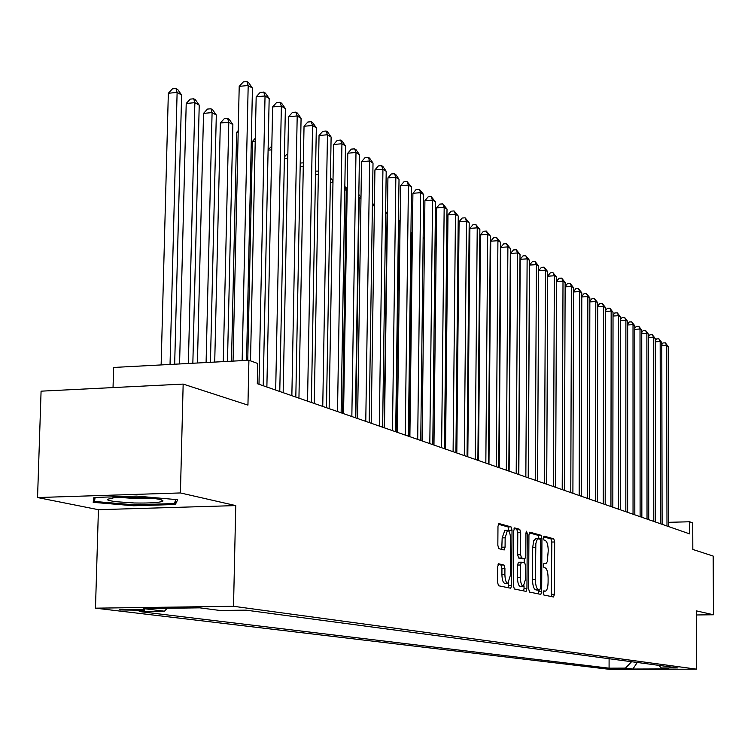<?xml version="1.0" encoding="UTF-8"?>
<svg xmlns="http://www.w3.org/2000/svg" width="751" height="751" viewBox="0 0 751 751"><rect width="100%" height="100%" fill="white"/><g stroke="black" fill="none" stroke-linecap="round" stroke-linejoin="round"><path stroke-width="1.13" d="M543.18 592.811L543.818 595.008L553.525 596.989L554.445 594.266L554.66 541.978L553.778 538.833L544.109 536.13L543.452 537.998L544.09 540.232L545.348 540.579C547.132 541.64 548.089 545.019 548.239 550.736L547.263 561.729L545.939 563.672L543.884 563.457L543.32 565.362L543.949 567.578L545.217 567.887C547 568.882 547.967 572.243 548.108 577.96L548.089 582.363C547.939 587.517 547.057 590.436 545.461 591.15L543.762 590.877L543.18 592.811M120.573 609.962L144.586 610.263L143.826 609.652L119.775 609.333L120.573 609.962M498.739 563.776L497.678 566.658L497.566 582.429L498.58 585.771L510.746 588.23L511.638 585.358L512.013 530.206L511.027 526.873L498.861 523.513L497.979 526.338L497.838 545.31L498.852 548.681L504.193 549.976L505.076 547.141L505.141 537.81L507.46 530.3C509.319 530.591 510.351 533.567 510.549 539.237L510.295 575.604L507.892 583.274C506.071 582.945 505.066 579.988 504.888 574.412L504.925 568.3L503.93 564.977L498.57 563.785M696.421 614.966L713.45 614.769L713.178 556.069L692.826 549.46L692.732 522.912L689.653 521.776L689.69 533.895L257.302 383.686L257.734 363.493L248.91 360.264L113.626 367.455L113.035 387.582M180.418 492.947L37.55 497.547L98.419 509.694L235.748 505.592L180.418 492.947L183.16 384.09L247.943 405.108L248.91 360.264M235.748 505.592L233.523 606.292L696.618 669.169L610.432 669.441L95.48 608.169L233.523 606.292M713.45 614.769L696.402 610.873L696.618 669.169M528.629 588.897L529.568 592.098L540.842 594.379L541.678 591.61L541.94 538.467L541.03 535.266L529.755 532.149L528.939 534.881L528.629 588.897M525.963 591.366L514.369 589L513.393 585.724L513.75 530.685L514.604 527.915L519.748 529.314L520.706 532.609L520.574 554.698L521.532 557.965L524.93 558.772L525.775 555.993L525.916 533.144L526.489 531.229L527.258 533.52L526.939 588.54L526.075 591.366M37.55 497.547L41.08 391.168L183.16 384.09M626.081 668.812L609.896 668.568L626.081 668.812M167.135 608.282L164.478 611.201L139.217 611.53L609.08 668.174L625.47 668.118L631.572 661.725M164.478 611.201L143.375 608.601L199.766 607.841L220.043 610.479L245.981 610.15L677.993 667.93L661.34 667.986L668.446 668.916L632.915 669.038L625.47 668.118M98.419 509.694L95.48 608.169M689.653 521.776L668.578 522.311M609.099 658.721L609.08 668.174M658.805 665.367L661.34 667.986M637.233 662.485L632.915 669.038M93.884 497.462L93.19 502.335L133.659 505.77L175.358 504.503L177.696 499.706L136.71 496.101L93.884 497.462M175.452 500.842L175.358 504.503M133.687 504.785L133.659 505.77M551.262 596.529L551.844 542.044L550.962 538.899L543.574 536.843M539.087 538.861L538.167 535.332L529.23 532.844M538.439 593.91L538.824 590.033M536.937 590.061L539.8 590.014L540.391 588.071L540.626 541.349L539.988 539.105L537.866 538.842L536.543 540.795L535.838 543.743L535.407 579.556C535.557 585.376 536.552 588.775 538.364 589.732L539.725 590.014L536.946 590.051M535.67 538.786L533.67 540.861L532.703 547.479L535.576 547.413M536.852 590.061L535.491 589.77C533.67 588.812 532.675 585.423 532.525 579.603L532.703 547.479M514.059 528.62L519.748 529.314M524.818 558.772L518.603 558.031L517.646 554.764L517.786 532.675L516.819 529.389M524.207 558.782L524.189 562.846M524.048 585.893L524.029 588.587L526.939 588.54M520.434 577.679C520.612 583.133 521.579 586.024 523.325 586.362L525.644 578.824L525.719 566.235L524.771 562.987L521.372 562.208L520.509 565.005L520.434 577.679L517.495 577.726C517.683 583.18 518.65 586.071 520.396 586.409L523.053 586.362M521.344 562.208L518.443 562.264L517.58 565.062L520.509 565.005M517.495 577.726L517.58 565.062M523.644 590.887L524.029 588.587M507.592 583.283L504.916 583.32C503.095 582.992 502.09 580.035 501.903 574.468L501.95 568.357L500.945 565.034L498.063 564.367M504.86 530.356L502.166 537.876L505.141 537.81M501.752 549.403L502.166 537.876M509.047 531.398L508.07 526.949L498.298 524.226M508.277 587.751L508.699 582.729M666.982 526.01L666.616 345.554L668.212 346.549L668.587 526.564M661.791 344.521L662.992 342.963L665.33 342.841L666.616 345.554L661.791 345.807M665.33 342.841L668.212 346.549M134.298 502.982C150.81 503.264 160.395 502.597 163.033 500.983C162.394 499.199 153.401 497.979 136.072 497.322L113.636 497.819L107.205 499.349L108.182 500.279L114.64 501.612L134.298 502.982M119.625 497.406L134.617 498.476L150.829 498.157M176.072 499.565L174.148 503.564L133.734 504.794L94.513 501.452L95.105 497.425M94.635 497.434L94.513 501.452M660.458 523.747L660.167 341.545L661.791 342.55L662.1 524.311M655.238 340.579L656.515 338.936L658.871 338.804L660.167 341.545L655.238 341.799M658.871 338.804L661.791 342.55M653.811 521.429L653.577 337.452L655.238 338.485L655.482 522.011M648.554 336.561L649.897 334.824L652.281 334.693L653.577 337.452L648.554 337.715M652.281 334.693L655.238 338.485M647.024 519.072L646.864 333.275L648.554 334.326L648.733 519.673M641.739 332.458L643.156 330.628L645.56 330.496L646.864 333.275L641.739 333.557M645.56 330.496L648.554 334.326M640.105 516.669L640.012 329.022L641.739 330.093L641.852 517.279M634.783 328.271L636.275 326.347L638.707 326.216L640.012 329.022L634.783 329.304M638.707 326.216L641.739 330.093M633.037 514.219L633.018 324.676L634.783 325.765L634.82 514.839M627.676 324.01L629.263 321.982L631.713 321.85L633.018 324.676L627.676 324.967M631.713 321.85L634.783 325.765M625.827 511.713L625.883 320.236L627.676 321.353L627.639 512.342M620.429 319.654L622.1 317.523L624.569 317.391L625.883 320.236L620.429 320.546M624.569 317.391L627.676 321.353M618.458 509.15L618.599 315.711L620.429 316.847L620.317 509.798M613.032 315.213L614.787 312.979L617.275 312.838L618.599 315.711L613.023 316.03M617.275 312.838L620.429 316.847M610.938 506.54L611.154 311.083L613.032 312.247L612.835 507.197M605.466 310.679L607.315 308.332L609.831 308.192L611.154 311.083L605.466 311.412M609.831 308.192L613.032 312.247M500.56 278.593L500.166 277.645M489.999 270.679L490.506 270.886M490.487 273.815L489.971 273.852M490.506 271.562L490.14 270.67M479.56 265.15L480.189 265.112M480.161 268.314L479.532 268.351M468.859 259.508L469.61 259.452M469.582 262.681L468.831 262.737M457.875 253.725L458.767 253.669M458.73 256.926L457.847 256.983M446.601 248.816L447.634 247.746M447.605 251.031L446.582 251.097M603.25 503.865L603.56 306.361L605.475 307.553L605.184 504.541M597.749 306.042L599.692 303.592L602.236 303.442L603.56 306.361L597.749 306.699M602.236 303.442L605.475 307.553M595.402 501.142L595.796 301.536L597.749 302.756L597.374 501.828M589.854 301.32L591.901 298.748L594.463 298.588L595.796 301.536L589.854 301.893M594.463 298.588L597.749 302.756M587.376 498.354L587.864 296.607L589.864 297.856L589.394 499.058M581.8 296.485L583.94 293.791L586.531 293.641L587.864 296.607L581.79 296.974M586.531 293.641L589.864 297.856M579.171 495.5L579.763 291.576L581.809 292.843L581.236 496.223M573.557 291.557L575.81 288.731L578.42 288.572L579.763 291.576L573.557 291.951M578.42 288.572L581.809 292.843M570.779 492.59L571.483 286.422L573.567 287.727L572.9 493.323M565.127 286.516L567.493 283.568L570.14 283.399L571.483 286.422L565.127 286.816M570.14 283.399L573.567 287.727M562.208 489.605L563.006 281.156L565.146 282.489L564.367 490.356M556.51 281.362L558.997 278.274L561.664 278.105L563.006 281.156L556.51 281.569M561.664 278.105L565.146 282.489M553.431 486.564L554.341 275.777L556.529 277.128L555.637 487.333M547.695 276.086L550.305 272.866L552.989 272.697L554.341 275.777L547.695 276.199M552.989 272.697L556.529 277.128M544.447 483.437L545.479 270.266L547.714 271.655L546.709 484.226M544.128 267.159L545.479 270.266L538.674 270.707L541.405 267.337L544.128 267.159L547.714 271.655M535.256 480.246L536.411 264.634L538.702 266.051L537.575 481.053M528.31 477.833L529.53 265.084L536.411 264.634L535.059 261.489L538.702 266.051M529.53 265.084L532.309 261.677L535.059 261.489M525.841 476.979L527.127 258.86L529.464 260.315L528.216 477.805M518.819 474.538L520.18 259.32L527.127 258.86L525.766 255.697L529.464 260.315M520.18 259.32L522.987 255.884L525.766 255.697M516.2 473.628L517.627 252.956L520.021 254.439L518.631 474.472M509.112 471.168L510.605 253.425L517.627 252.956L516.266 249.754L520.021 254.439M510.605 253.425L513.459 249.952L516.266 249.754M506.324 470.201L507.892 246.901L510.342 248.431L508.821 471.065M499.162 467.713L500.795 247.389L507.892 246.901L506.521 243.681L510.342 248.431M500.795 247.389L503.686 243.878L506.521 243.681M436.181 244.995L435.017 245.079M435.026 243.859L436.209 242.451M424.456 238.818L423.142 238.912M423.142 238.809L424.475 237.222M412.421 232.491L411.877 232.538L409.333 436.5M411.877 232.538L412.43 231.881M496.204 466.681L497.913 240.705L500.429 242.263L498.758 467.573M488.967 464.165L490.741 241.202L497.913 240.705L496.552 237.447L500.429 242.263M490.741 241.202L493.689 237.654L496.552 237.447M485.831 463.076L487.699 234.35L490.272 235.955L488.45 463.987M478.518 460.541L480.452 234.866L487.699 234.35L486.329 231.073L490.272 235.955M480.452 234.866L483.437 231.27L486.329 231.073M475.195 459.387L477.223 227.844L479.87 229.487L477.88 460.316M467.807 456.815L469.901 228.37L477.223 227.844L475.852 224.53L479.87 229.487M469.901 228.37L472.923 224.737L475.852 224.53M464.287 455.594L466.484 221.169L469.197 222.85L467.047 456.552M456.815 452.994L459.077 221.705L466.484 221.169L465.113 217.818L469.197 222.85M459.077 221.705L462.156 218.034L465.113 217.818M396.19 431.938L398.978 220.428L398.49 220.146M398.49 219.733L398.978 220.428M453.097 451.708L455.472 214.326L458.251 216.053L455.923 452.684M445.54 449.079L447.981 214.88L455.472 214.326L454.102 210.937L458.251 216.053M447.981 214.88L451.107 211.162L454.102 210.937M384.118 427.741L387.094 213.566L385.62 212.721M385.639 211.472L387.094 213.566M441.607 447.718L444.17 207.295L447.014 209.069L444.508 448.722M433.965 445.061L436.594 207.867L444.17 207.295L442.799 203.887L447.014 209.069M436.594 207.867L439.767 204.112L442.799 203.887M374.383 206.234L372.393 205.089M372.421 202.977L374.392 205.802M429.816 443.616L432.567 200.085L435.496 201.906L432.792 444.648M422.09 440.931L424.906 200.677L432.567 200.085L431.196 196.64L435.496 201.906M424.906 200.677L428.136 196.875L431.196 196.64M360.968 198.499L359.194 197.475L355.786 417.903M358.828 194.537L360.987 197.306M358.8 196.377L358.781 197.504M417.697 439.41L420.654 192.688L423.667 194.556L420.757 440.471M409.886 436.697L412.909 193.289L420.654 192.688L419.283 189.205L423.667 194.556M412.909 193.289L416.195 189.449L419.283 189.205M347.169 190.538L346.258 190.012L342.634 413.332M344.822 186.539L347.206 188.557M345.009 186.52L346.258 190.012L344.765 190.125M405.249 435.082L408.422 185.084L411.51 186.999L408.394 436.181M397.345 432.341L400.583 185.704L408.422 185.084L407.051 181.564L411.51 186.999M400.583 185.704L403.925 181.817L407.051 181.564M330.337 182.559L332.975 182.343L329.126 408.638L333.613 144.483L341.93 143.76L345.488 145.966L341.132 412.815M330.402 178.926L333.022 179.573M332.975 182.343L331.726 178.822M392.454 430.642L395.852 177.274L399.025 179.245L395.693 431.759M384.465 427.863L387.929 177.912L395.852 177.274L394.491 173.725L395.758 174.514L399.025 179.245M387.929 177.912L391.318 173.979L394.491 173.725M315.542 171.115L318.405 171.097M318.349 174.542L315.476 174.776M318.396 171.819L318.077 170.909M379.302 426.07L382.935 169.247L386.202 171.275L382.625 427.225M371.21 423.264L374.918 169.904L382.935 169.247L381.574 165.652L382.879 166.469L386.202 171.275M374.918 169.904L378.373 165.924L381.574 165.652M300.222 163.765L300.869 163.033L303.348 162.826M303.273 166.534L300.165 166.797M365.775 421.367L369.652 160.986L373.012 163.07L369.192 422.56M357.589 418.523L361.541 161.662L369.652 160.986L368.3 157.363L369.642 158.208L373.012 163.07M361.541 161.662L365.052 157.635L368.3 157.363M284.413 156.912L286.403 154.678L287.821 154.556M287.746 158.301L284.376 158.583M351.844 416.533L355.993 152.5L359.447 154.64L355.364 417.753M343.564 413.66L347.779 153.195L355.993 152.5L354.641 148.839L356.021 149.702L359.447 154.64M347.779 153.195L351.355 149.12L354.641 148.839M268.107 149.9L271.815 146.06M271.74 149.843L268.098 150.153M337.509 411.557L341.93 143.76L340.588 140.061L342.005 140.953L345.488 145.966M333.613 144.483L337.265 140.353L340.588 140.061M255.227 141.141L252.477 141.385L247.746 360.33M252.477 141.385L255.293 138.259M322.752 406.422L327.464 134.767L331.116 137.039L326.478 407.718M314.265 403.475L319.044 135.509L327.464 134.767L326.112 131.031L327.586 131.941L331.116 137.039M319.044 135.509L322.752 131.322L326.112 131.031M238.189 132.185L236.649 132.326L231.486 361.193M236.649 132.326L238.227 130.59M307.535 401.137L312.557 125.501L316.321 127.839L311.383 402.48M298.945 398.152L304.033 126.262L312.557 125.501L311.214 121.728L312.726 122.666L316.321 127.839M304.033 126.262L307.807 122.028L311.214 121.728M227.487 361.4L232.876 124.591L228.783 122.225L220.334 123.004L214.72 362.085M220.334 123.004L224.22 118.752L227.591 118.442L228.783 122.225L223.272 361.625M227.591 118.442L229.233 119.39L232.876 124.591M291.857 395.693L297.199 115.954L301.076 118.367L295.819 397.072M283.155 392.67L288.562 116.743L297.199 115.954L295.866 112.134L297.424 113.11L301.076 118.367M288.562 116.743L292.421 112.453L295.866 112.134M210.44 362.311L216.307 115.025L212.082 112.594L203.53 113.392L197.429 363.005M203.53 113.392L207.492 109.083L210.9 108.764L212.082 112.594L206.093 362.545M210.9 108.764L212.599 109.749L216.307 115.025M275.683 390.069L281.362 106.116L285.371 108.604L279.776 391.496M266.877 387.018L272.622 106.933L281.362 106.116L280.048 102.258L281.644 103.263L285.371 108.604M272.622 106.933L276.546 102.587L280.048 102.258M192.847 363.24L199.222 105.168L194.866 102.662L186.21 103.478L179.573 363.953M186.21 103.478L190.238 99.123L193.702 98.794L194.866 102.662L188.36 363.484M193.702 98.794L195.448 99.799L199.222 105.168M258.992 384.277L265.037 95.968L269.168 98.531L263.216 385.742M250.515 360.855L256.175 96.813L265.037 95.968L263.723 92.073L265.385 93.105L269.168 98.531M256.175 96.813L260.184 92.411L263.723 92.073M174.673 364.207L181.601 95.001L177.114 92.411L168.337 93.265L161.136 364.93M168.337 93.265L172.458 88.843L175.959 88.505L177.114 92.411L170.036 364.46M175.959 88.505L177.762 89.547L181.601 95.001M242.151 360.621L248.187 85.492L252.449 88.139L246.544 360.396M233.045 361.109L239.212 86.365L248.187 85.492L246.891 81.559L248.6 82.619L252.449 88.139M239.212 86.365L243.305 81.906L246.891 81.559M543.471 591.168L545.113 591.14M550.962 538.899L553.778 538.833M551.844 542.044L554.66 541.978M551.619 594.304L554.445 594.266M538.167 535.332L541.03 535.266M539.087 538.533L541.94 538.467M538.814 591.647L541.678 591.61M532.525 579.603L535.407 579.556M535.491 589.77L538.364 589.732M517.786 532.675L520.706 532.609M517.646 554.764L520.574 554.698M518.603 558.031L521.532 557.965M521.879 558.828L524.789 558.763M525.907 533.548L527.258 533.52M500.945 565.034L503.93 564.977M501.95 568.357L504.925 568.3M501.903 574.468L504.888 574.412M502.1 547.207L505.076 547.141M508.07 526.949L511.027 526.873M509.056 530.281L512.013 530.206M508.68 585.404L511.638 585.358M144.596 609.765L144.586 610.263M543.461 591.178L545.17 591.15M535.294 538.796L538.167 538.72M518.443 562.264L521.372 562.208M504.494 530.366L507.46 530.3M160.798 499.612L163.033 500.983"/></g></svg>
